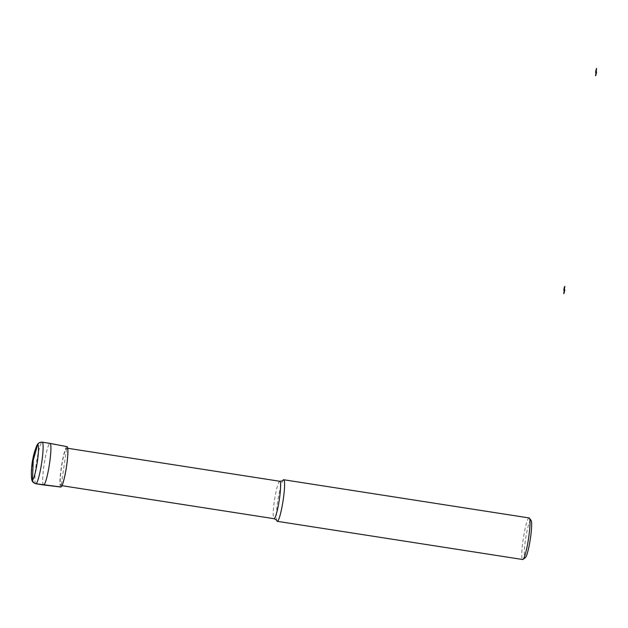 <?xml version="1.0" encoding="UTF-8"?>
<svg xmlns="http://www.w3.org/2000/svg" width="628" height="628" viewBox="0 0 628 628"><rect width="100%" height="100%" fill="white"/><g stroke="black" fill="none" stroke-linecap="round" stroke-linejoin="round"><path stroke-width="0.47" stroke-dasharray="3.14 2.35" d="M60.79 487.022A20.426 2.528 98.8 0 1 61.199 468.001A20.426 2.528 98.8 0 1 67.07 446.665M43.575 484.957A21.03 2.598 98.8 0 1 43.999 465.372A21.03 2.598 98.8 0 1 50.036 443.392M66.45 465.764A18.926 2.339 -81.2 0 0 66.835 448.133A18.926 2.339 -81.2 0 0 61.615 466.478A18.926 2.339 -81.2 0 0 61.01 485.546A18.926 2.339 -81.2 0 0 66.45 465.764M283.071 480.161A21.03 2.598 -81.2 0 0 277.898 500.139A21.03 2.598 -81.2 0 0 276.76 520.745M529.121 517.943A21.03 2.598 -81.2 0 0 523.32 538.329A21.03 2.598 -81.2 0 0 522.653 559.509M531.131 520.534A18.926 2.339 -81.2 0 0 525.644 538.691A18.926 2.339 -81.2 0 0 525.353 557.648M42.045 442.214L66.866 446.689L60.987 486.99M35.78 483.748A21.03 2.598 98.8 0 1 36.204 464.163A21.03 2.598 98.8 0 1 42.249 442.183M31.565 477.759A17.898 2.214 98.8 0 1 32.632 463.362A17.898 2.214 98.8 0 1 36.416 446.602M279.805 481.276A18.926 2.339 -81.2 0 0 274.585 499.621A18.926 2.339 -81.2 0 0 273.989 518.689M67.769 448.282L66.835 448.133M61.952 485.687L61.01 485.546"/><path stroke-width="0.94" d="M67.07 446.665A20.426 2.528 98.8 0 1 66.419 467.232A20.426 2.528 98.8 0 1 60.79 487.022L43.583 484.957A21.03 2.598 98.8 0 1 43.575 484.957A21.03 2.598 98.8 0 0 49.377 464.579A21.03 2.598 98.8 0 0 50.052 443.399A21.03 2.598 98.8 0 1 50.052 443.399L67.07 446.665M279.805 481.276A18.926 2.339 -81.2 0 1 279.429 498.907A18.926 2.339 -81.2 0 1 273.989 518.689C276.108 519.631 277.026 520.322 276.76 520.745A21.03 2.598 -81.2 0 0 277.238 521.319A21.03 2.598 -81.2 0 0 283.283 499.339A21.03 2.598 -81.2 0 0 283.707 479.753A21.03 2.598 -81.2 0 0 283.071 480.161C283.204 480.648 282.113 481.017 279.805 481.276L67.769 448.282M277.238 521.319L522.653 559.509A21.03 2.598 -81.2 0 0 522.998 559.399A21.03 2.598 -81.2 0 0 528.697 537.529A21.03 2.598 -81.2 0 0 529.42 518.155A21.03 2.598 -81.2 0 0 529.121 517.943L283.707 479.753M522.998 559.399L525.353 557.648A18.926 2.339 -81.2 0 0 530.479 537.968A18.926 2.339 -81.2 0 0 531.131 520.534L529.42 518.155M60.987 486.99L35.984 483.717C33.998 483.262 32.813 482.021 32.452 480.004L33.253 460.214L37.602 444.687C38.528 442.866 40.011 442.041 42.045 442.214M563.756 293.653L564.282 290.026L564.776 289.814A3.682 0.455 98.8 0 1 563.756 293.653M564.282 290.026L563.787 290.23A3.682 0.455 98.8 0 1 564.815 286.392L564.282 290.026M595.54 75.752L596.074 72.118L596.561 71.914A3.682 0.455 98.8 0 1 595.54 75.752M596.074 72.118L595.58 72.33A3.682 0.455 98.8 0 1 596.6 68.491L596.074 72.118M50.036 443.392L42.249 442.183A21.03 2.598 98.8 0 1 41.581 463.362A21.03 2.598 98.8 0 1 35.78 483.748L43.575 484.957M36.416 446.602A17.898 2.214 98.8 0 1 37.209 462.687A17.898 2.214 98.8 0 1 31.565 477.759C31.165 474.164 31.369 469.132 32.177 462.648C33.606 453.887 34.956 450.409 36.416 446.602C37.656 443.25 38.999 442.371 42.249 442.183M35.78 483.748C32.742 482.579 31.73 481.331 31.565 477.759M273.989 518.689L61.952 485.687"/></g></svg>
